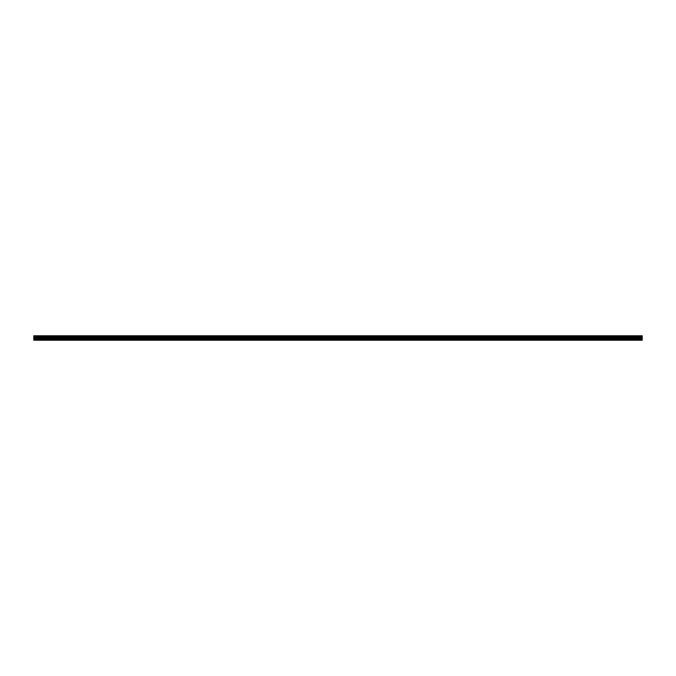 <?xml version="1.0" encoding="UTF-8"?>
<svg xmlns="http://www.w3.org/2000/svg" width="676" height="676" viewBox="0 0 676 676"><rect width="100%" height="100%" fill="white"/><g stroke="black" fill="none" stroke-linecap="round" stroke-linejoin="round"><path stroke-width="0.51" stroke-dasharray="3.38 2.54" d="M33.8 338.465L642.2 338.465L642.2 340.222L33.8 340.222L33.8 338.465L642.2 338.465L642.2 335.778L33.8 335.778L33.8 338.465M642.2 339.842L642.2 338.769L642.2 339.842M33.8 339.563L33.8 339.073L642.2 338.769L33.8 339.073L642.2 338.769L33.8 338.769L33.8 339.513L642.2 339.513L33.8 339.563L642.2 339.563M33.8 339.766L642.2 339.766L33.8 339.766L642.2 339.69L33.8 339.69L33.8 338.769L642.2 338.769L33.8 338.769L33.8 339.766M33.8 339.513L642.2 339.513M33.8 338.769L642.2 338.769L33.8 338.769M33.8 339.073L642.2 339.073"/><path stroke-width="1.01" d="M33.8 339.563L642.2 339.563L33.8 339.842L642.2 340.222L33.8 340.222L33.8 338.93L642.2 338.93L642.2 335.778L33.8 335.778L642.2 336.175M33.8 338.93L33.8 338.465L642.2 338.465M33.8 338.465L642.2 338.346M33.8 338.346L642.2 338.059M33.8 338.059L642.2 337.899M642.2 336.361L33.8 336.361L33.8 337.899M33.8 337.468L642.2 337.468L33.8 337.442M642.2 339.563L642.2 338.93M33.8 339.513L642.2 339.513M33.8 339.073L642.2 339.073M33.8 337.654L642.2 337.654M33.8 337.248L642.2 337.248M33.8 336.589L642.2 336.589M33.8 336.386L642.2 336.386M33.8 335.93L642.2 335.93"/></g></svg>

